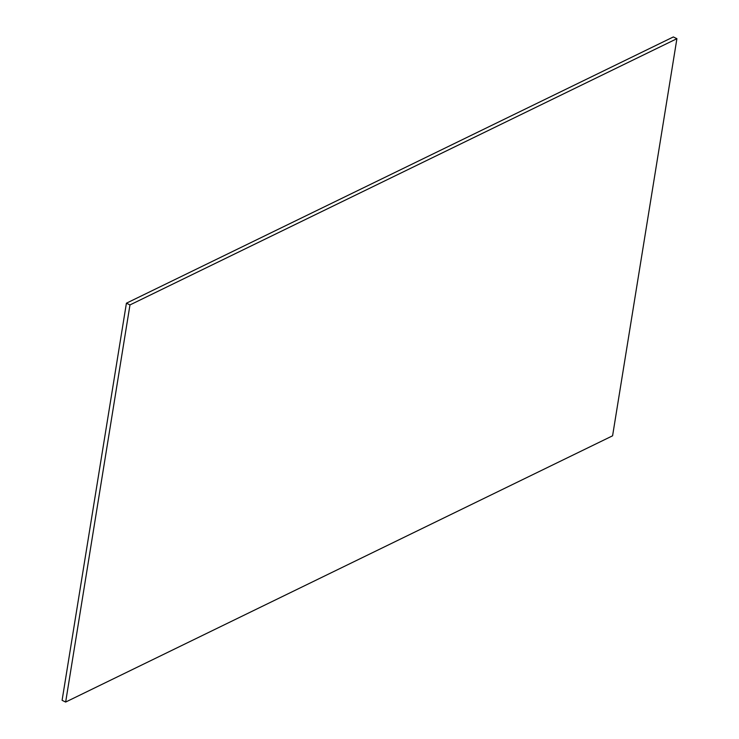 <?xml version="1.0" encoding="UTF-8"?>
<svg xmlns="http://www.w3.org/2000/svg" width="739" height="739" viewBox="0 0 739 739"><rect width="100%" height="100%" fill="white"/><g stroke="black" fill="none" stroke-linecap="round" stroke-linejoin="round"><path stroke-width="1.11" d="M126.415 303.193L62.094 700.313L65.651 702.05L612.585 435.807L676.906 38.687L673.349 36.95L126.415 303.193L129.972 304.93L65.651 702.05M676.906 38.687L129.972 304.93"/></g></svg>
